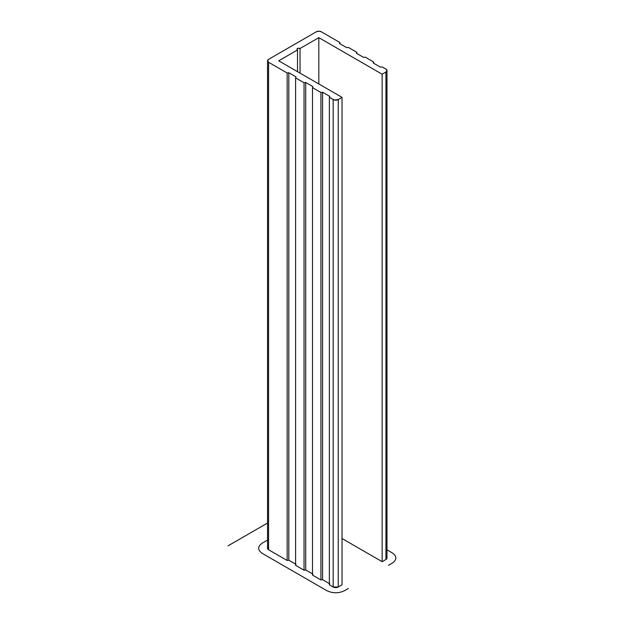 <?xml version="1.0" encoding="UTF-8"?>
<svg xmlns="http://www.w3.org/2000/svg" width="624" height="624" viewBox="0 0 624 624"><rect width="100%" height="100%" fill="white"/><g stroke="black" fill="none" stroke-linecap="round" stroke-linejoin="round"><path stroke-width="0.94" d="M267.805 547.482L267.532 548.27A3.58 2.067 0 0 0 268.585 549.736L268.585 62.275L287.157 72.992L288.818 72.735L296.049 76.908L295.597 77.867L304.044 82.742L305.705 82.485L312.928 86.658L312.484 87.617L320.931 92.492L322.592 92.235L329.815 96.408L329.371 97.367L333.169 99.559L333.169 587.02A3.58 2.067 0 0 0 338.239 587.02L338.239 99.559L342.038 97.367L278.717 60.809L297.5 49.967A1.794 1.037 180 0 1 296.977 49.234A1.794 1.037 180 0 1 298.077 48.274A1.794 1.037 180 0 1 300.035 48.5L318.817 37.658L318.817 83.967L318.817 37.658L382.138 74.217L382.138 561.678L342.038 538.52L382.138 561.678L382.138 74.217L385.944 72.017L385.944 559.486L382.138 561.678L385.944 559.486A3.58 2.067 0 0 0 386.989 558.02L386.716 557.232M267.532 60.809A3.58 2.067 180 0 1 268.585 59.35L316.282 31.808A3.58 2.067 180 0 1 321.352 31.808L339.924 42.533L339.924 43.75L339.924 42.533L339.479 43.493L346.702 47.658L348.371 47.401L356.811 52.276L356.811 53.5L356.811 52.276L356.366 53.243L363.589 57.408L365.258 57.151L373.698 62.026L373.698 63.25L373.698 62.026L373.253 62.993L380.476 67.158L382.138 66.901L385.944 69.092L382.138 66.901L380.476 67.158L373.253 62.993L373.698 62.026L365.258 57.151L363.589 57.408L356.366 53.243L356.811 52.276L348.371 47.401L346.702 47.658L339.479 43.493L339.924 42.533L321.352 31.808L318.817 31.2L316.282 31.808L268.585 59.35L267.532 60.809L268.585 62.275A3.58 2.067 180 0 1 267.532 60.809L267.532 548.27L268.585 549.736L287.157 560.461L288.818 560.204L295.597 564.112L288.818 560.204L287.157 560.461L268.585 549.736L268.585 62.275L287.157 72.992L287.157 560.461L287.157 72.992L288.818 72.735L288.818 560.204L288.818 72.735L296.049 76.908L295.597 77.867L295.597 565.328L295.597 77.867L304.044 82.742L304.044 570.203L304.044 82.742L305.705 82.485L305.705 569.946L305.705 82.485L312.928 86.658L312.484 87.617L312.484 575.078L312.484 87.617L320.931 92.492L320.931 579.953L320.931 92.492L322.592 92.235L322.592 579.696L322.592 92.235L329.815 96.408L329.371 97.367L329.371 584.828L329.371 97.367L334.331 100.012L338.239 99.559A3.58 2.067 180 0 1 333.169 99.559L333.169 587.02L335.704 587.629L338.239 587.02L342.038 584.828L338.239 587.02L338.239 99.559L342.038 97.367L342.038 584.828L342.038 97.367L278.717 60.809L297.5 49.967L297.5 71.659L297.5 49.967L296.977 49.234L298.077 48.274L300.035 48.5L300.035 73.117L300.035 48.5L318.817 37.658L382.138 74.217L385.944 72.017L385.944 559.486L386.989 558.02L386.989 70.559A3.58 2.067 180 0 1 385.944 72.017L386.989 70.559L385.944 69.092A3.58 2.067 180 0 1 386.989 70.559M312.928 574.119L305.705 569.946L312.484 573.862L305.705 569.946L304.044 570.203L295.597 565.328L304.044 570.203L305.705 569.946L304.044 570.203L295.597 565.328M329.815 583.869L322.592 579.696L329.371 583.612L322.592 579.696L320.931 579.953L312.484 575.078L320.931 579.953L322.592 579.696L320.931 579.953L312.484 575.078M329.371 584.828L333.169 587.02L329.371 584.828L333.169 587.02L338.239 587.02L342.038 584.828M228.056 545.836L267.532 523.045M296.049 564.369L288.818 560.204L287.157 560.461L268.585 549.736C267.212 548.761 267.212 547.786 268.585 546.811M385.944 556.561C387.309 557.536 387.309 558.511 385.944 559.486L382.138 561.678L342.038 538.52M379.61 560.212L375.812 558.02L379.61 560.212M367.364 553.145L358.925 548.27L367.364 553.145M267.532 540.103L262.252 543.153C257.47 546.562 257.47 549.978 262.252 553.387L326.836 590.678C332.748 593.44 338.66 593.44 344.573 590.678L348.371 588.487M388.471 565.328L392.27 563.137C397.051 559.728 397.051 556.312 392.27 552.903L386.989 549.853"/></g></svg>
